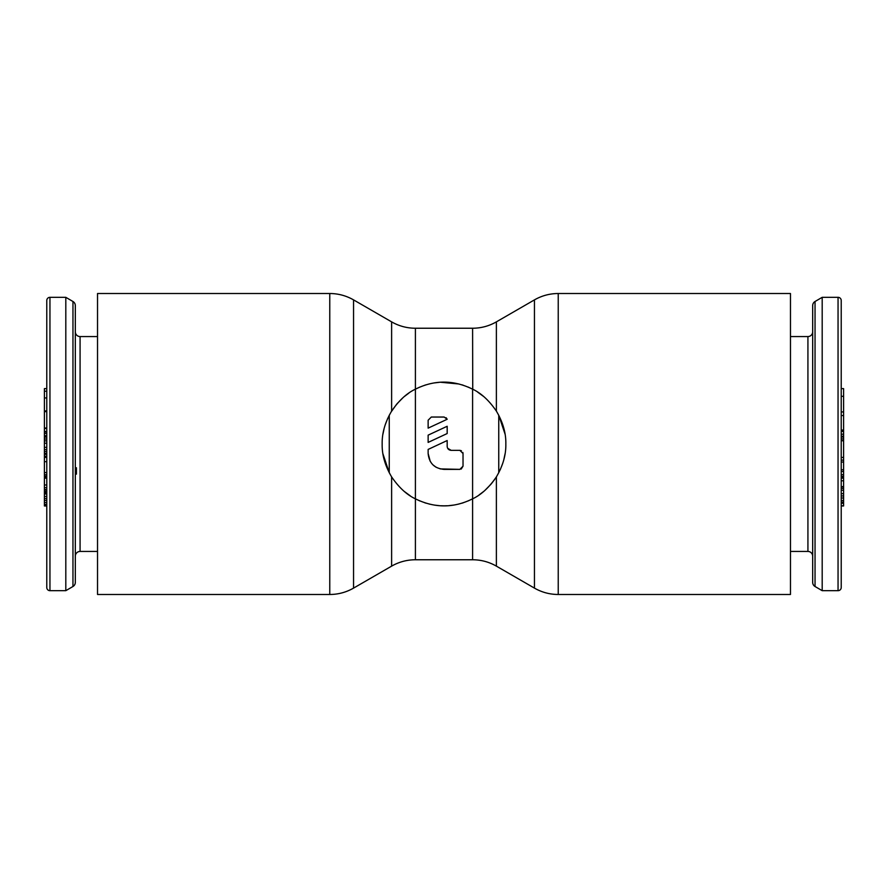 <?xml version="1.0" encoding="UTF-8"?>
<svg xmlns="http://www.w3.org/2000/svg" width="888" height="888" viewBox="0 0 888 888"><rect width="100%" height="100%" fill="white"/><g stroke="black" fill="none" stroke-linecap="round" stroke-linejoin="round"><path stroke-width="1.33" d="M841.225 587.512L841.225 300.488A3.175 3.175 0 0 0 838.05 297.325L822.188 297.325L822.188 590.675L838.05 590.675A3.175 3.175 0 0 0 841.225 587.512M843.6 440.759L841.225 440.759L841.225 457.398L843.6 457.398L843.6 411.932L841.225 411.932M790.475 551.437L807.925 551.437A4.762 4.762 0 0 1 812.675 556.188M790.475 336.563L807.925 336.563A4.762 4.762 0 0 0 812.675 331.812M822.188 590.675L815.04 586.502A4.762 4.762 0 0 1 812.675 582.395L812.675 305.605A4.762 4.762 0 0 1 815.04 301.498L822.188 297.325M841.225 396.314L843.6 396.314L843.6 411.932M841.225 388.622L843.6 388.622L843.6 396.314M841.225 457.42L843.6 457.42L843.6 477.478L841.225 477.478M841.225 478.144L843.6 478.144L843.6 505.971L841.225 505.971M841.225 415.54L843.6 415.54M841.225 438.905L843.6 438.905M841.225 437.063L843.6 437.063M841.225 469.763L843.6 469.763M841.225 462.038L843.6 462.038M841.225 460.139L843.6 460.139M841.225 477.111L843.6 477.111M841.225 476.39L843.6 476.39M841.225 474.669L843.6 474.669M841.225 471.484L843.6 471.484M841.225 480.785L843.6 480.785M841.225 505.794L843.6 505.794M841.225 503.274L843.6 503.274L841.225 503.252M841.225 503.096L843.6 503.096M841.225 502.109L843.6 502.109M841.225 500.477L843.6 500.477M841.225 498.013L843.6 498.013M841.225 495.937L843.6 495.937M841.225 493.639L843.6 493.639M841.225 490.276L843.6 490.276M841.225 488.378L843.6 488.378M841.225 486.868L843.6 486.868M841.225 486.602L843.6 486.602M841.225 436.241L843.6 436.241M841.225 434.199L843.6 434.199M841.225 431.435L843.6 431.435M841.225 430.058L843.6 430.058M841.225 440.67L843.6 440.67M841.225 440.592L843.6 440.592M49.95 297.325A3.175 3.175 0 0 0 46.775 300.488L46.775 587.512A3.175 3.175 0 0 0 49.95 590.675L49.95 297.325L65.812 297.325L72.96 301.498A4.762 4.762 0 0 1 75.325 305.605L75.325 582.395A4.762 4.762 0 0 1 72.96 586.502L65.812 590.675L65.812 297.325M46.775 457.398L44.4 457.398L44.4 411.632L46.775 411.632L46.775 410.955L44.4 410.955L44.4 388.622L46.775 388.622M46.775 477.478L44.4 477.478L44.4 474.747L46.775 474.747L46.775 472.571L44.4 472.571L44.4 457.42L46.775 457.42M44.4 456.798L46.775 456.798L44.4 456.765M97.525 551.437L80.075 551.437A4.762 4.762 0 0 0 75.325 556.188M97.525 336.563L80.075 336.563A4.762 4.762 0 0 1 75.325 331.812M75.325 467.787L76.435 467.787L76.435 474.125L75.325 474.125M65.812 590.675L49.95 590.675M46.775 391.22L44.4 391.22M46.775 397.935L44.4 397.935M44.4 411.632L44.4 410.955M44.4 474.747L44.4 472.571M46.775 505.971L44.4 505.971L44.4 478.144L46.775 478.144M46.775 431.435L44.4 431.435M46.775 431.934L44.4 431.934M46.775 428.016L44.4 428.016M46.775 428.516L44.4 428.516M46.775 435.697L44.4 435.697M46.775 435.742L44.4 435.742M46.775 436.219L44.4 436.219M46.775 437.151L44.4 437.151M46.775 439.016L44.4 439.016M46.775 440.87L44.4 440.87M46.775 443.19L44.4 443.19M46.775 447.352L44.4 447.352M46.775 449.661L44.4 449.661M46.775 451.504L44.4 451.504M46.775 453.335L44.4 453.335M46.775 453.79L44.4 453.79M46.775 461.671L44.4 461.671M46.775 476.29L44.4 476.29M46.775 477.289L44.4 477.289M46.775 487.634L44.4 487.634M46.775 484.992L44.4 484.992M46.775 489.488L44.4 489.488M46.775 489.976L44.4 489.976M46.775 491.464L44.4 491.464M46.775 491.619L44.4 491.619M46.775 491.985L44.4 491.985M46.775 492.785L44.4 492.785M46.775 493.994L44.4 493.994M46.775 496.459L44.4 496.459M46.775 498.534L44.4 498.534M46.775 500.41L44.4 500.41M46.775 502.519L44.4 502.519M46.775 504.417L44.4 504.417M46.775 505.505L44.4 505.505M46.775 433.477L44.4 433.477M46.775 454.323L44.4 454.323M46.775 456.232L44.4 456.232M46.775 457.309L44.4 457.309M389.244 415.251L389.244 472.749L382.95 453.879M419.913 500.965L415.262 498.756M410.289 495.848L404.584 491.663M468.076 387.035L472.594 389.166C481.207 393.206 489.133 400.521 496.381 411.111C502.908 422.133 506.06 433.1 505.838 444C506.06 454.9 502.897 465.867 496.381 476.889C489.133 487.479 481.207 494.794 472.594 498.834L468.12 500.943M463.314 502.752L462.026 503.163M459.029 503.984L458.363 504.151M453.502 505.106L448.74 505.661M447.397 505.749L444.244 505.838M444 505.838L440.581 505.749M439.46 505.672L434.643 505.128M429.759 504.184L429.082 504.018M426.085 503.185L424.764 502.775M472.594 498.834L472.594 559.762L415.406 559.762L415.406 389.166C434.332 379.764 453.391 379.764 472.594 389.166L472.594 498.834C453.646 508.236 434.587 508.236 415.406 498.834C406.793 494.794 398.867 487.479 391.619 476.889C385.092 465.867 381.94 454.9 382.162 444C381.94 433.1 385.103 422.133 391.619 411.111C398.867 400.521 406.793 393.206 415.406 389.166L419.88 387.057M498.756 472.749L498.756 415.251L505.05 434.121M496.381 411.111L496.381 321.867C489.011 326.085 481.074 328.205 472.594 328.238L472.738 389.244M477.711 392.152L483.416 396.337M424.675 385.248L425.963 384.848M428.948 384.016L429.626 383.849M434.487 382.894L439.238 382.34M440.603 382.251L458.918 383.982M461.904 384.804L463.225 385.226M391.042 412.054L396.647 404.218M397.058 403.74L402.897 397.791M404.651 396.292L408.846 393.118M382.95 434.121L384.138 428.46M385.203 424.819L387.812 418.159M558.23 293.517L790.475 293.517L790.475 594.483L558.23 594.483L558.23 293.517C549.75 293.551 541.813 295.682 534.443 299.889L534.443 588.111C541.813 592.318 549.75 594.449 558.23 594.483M505.05 453.879L503.862 459.54M502.797 463.181L500.188 469.841M496.958 475.946L495.992 477.489M494.86 479.176L491.33 483.794M490.931 484.282L485.103 490.209M483.35 491.708L479.154 494.882M447.175 440.537L428.138 449.417L428.138 453.513C429.126 463.181 434.41 468.464 444 469.375L459.862 469.375L463.025 466.2L463.025 453.513L459.862 450.338L451.137 450.338C448.718 450.105 447.397 448.784 447.175 446.375L447.175 440.537M447.175 426.273L447.175 433.544L428.138 442.413L428.138 435.142L447.175 426.273L428.138 435.142M428.138 420.213L428.138 428.138L447.175 419.269L444.144 417.038L431.313 417.038L428.138 420.213M440.137 468.897L459.862 469.375M461.216 469.064L463.025 466.2M463.025 453.513L462.848 452.447M461.405 450.749L459.862 450.338M451.137 450.338L447.652 448.262M428.138 453.513L430.258 461.427M432.833 464.768L436.141 467.288M447.175 419.269L446.098 417.715M329.77 594.483L97.525 594.483L97.525 293.517L329.77 293.517L329.77 594.483C338.25 594.449 346.187 592.318 353.557 588.111L353.557 299.889C346.187 295.682 338.25 293.551 329.77 293.517M838.05 590.675L838.05 297.325M807.925 551.437L807.925 336.563M815.04 586.502L815.04 301.498M80.075 551.437L80.075 336.563M72.96 586.502L72.96 301.498M496.381 476.889L496.381 566.133L534.443 588.111M415.406 389.166L415.406 328.238L472.594 328.238M391.619 411.111L391.619 321.867C398.99 326.085 406.926 328.205 415.406 328.238M391.619 476.889L391.619 566.133L353.557 588.111M496.381 566.133C489.011 561.915 481.074 559.795 472.594 559.762M391.619 321.867L353.557 299.889M415.406 559.762C406.926 559.795 398.99 561.915 391.619 566.133M496.381 321.867L534.443 299.889"/></g></svg>

